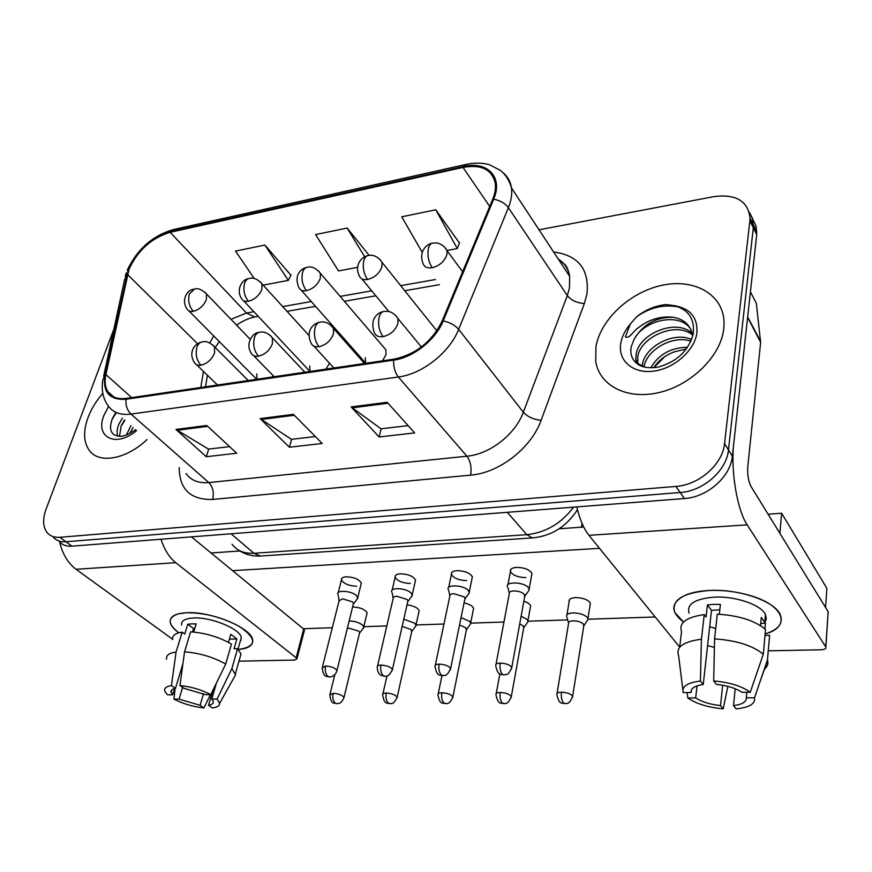 <?xml version="1.0" encoding="UTF-8"?>
<svg xmlns="http://www.w3.org/2000/svg" width="872" height="872" viewBox="0 0 872 872"><rect width="100%" height="100%" fill="white"/><g stroke="black" fill="none" stroke-linecap="round" stroke-linejoin="round"><path stroke-width="1.31" d="M309.756 365.989L309.963 371.461L243.593 300.742M325.986 369.118L329.463 363.166M365.281 357.716L365.673 363.297M382.492 360.834L386.002 354.632L385.871 349.759L383.484 346.969M256.837 373.881L256.869 379.244M272.151 377.009L273.219 375.734M87.919 417.841C83.047 431.52 83.549 442.431 89.424 450.584C99.212 464.111 126.309 459.348 147.019 439.575C126.309 459.348 99.212 464.111 89.424 450.584C83.549 442.431 83.047 431.52 87.919 417.841C91.157 409.251 96.116 401.076 102.798 393.327C96.116 401.076 91.157 409.251 87.919 417.841M595.914 346.816L595.74 361.411C599.38 385.642 627.132 400.194 659.287 392.487C691.431 385.043 720.763 356.081 723.749 328.94L724.065 322.553C723.553 294.605 694.624 278.299 662.469 285.209C630.303 291.804 600.557 319.337 595.914 346.816L595.74 361.411C599.38 385.642 627.132 400.194 659.287 392.487C691.431 385.043 720.763 356.081 723.749 328.94L724.065 322.553C723.553 294.605 694.624 278.299 662.469 285.209C630.303 291.804 600.557 319.337 595.914 346.816M129.056 269.23C137.732 250.373 151.434 238.067 170.149 232.301L463.01 167.413C481.18 164.154 491.928 169.397 495.231 183.12C495.928 188.069 495.089 193.464 492.702 199.296L442.213 320.896C431.967 341.671 415.857 354.424 393.882 359.166L126.331 398.384C117.731 399.474 111.561 397.229 107.845 391.637C105.098 387.146 104.444 381.456 105.894 374.568L129.056 269.23M128.326 269.383L105.076 374.84C102.449 392.117 109.436 400.259 126.015 399.267L393.632 360.136C413.197 357.607 435.662 339.884 443.205 320.907L493.661 199.241C503.46 176.918 487.165 160.633 463.217 166.574L170.422 231.549C154.093 234.895 134.364 252.629 128.326 269.383M59.569 541.959C62.577 545.109 66.686 546.515 71.918 546.166L684.346 498.544C707.323 497.258 730.649 476.712 732.349 456.209L756.722 234.655L753.321 227.734L752.438 218.218L749.342 212.321L752.71 219.145L753.321 227.734L728.469 449.919L753.321 227.734L749.876 220.725L750.04 218.033C748.013 200.952 735.957 193.813 713.885 196.625L539.049 229.816M684.346 498.544L680.182 492.517C703.268 491.165 726.736 470.488 728.469 449.919C726.736 470.488 703.268 491.165 680.182 492.517L65.945 541.752L680.182 492.517L675.985 486.413C699.159 484.996 722.768 464.187 724.545 443.554L749.876 220.725M53.606 537.566C56.604 540.716 60.724 542.112 65.945 541.752C60.724 542.112 56.604 540.716 53.606 537.566M459.468 243.048L435.738 209.781L401.73 216.801L422.255 252.368M290.899 275.181L264.881 245.043L235.527 251.103L254.243 278.528M113.807 329.333L45.976 509.433C42.368 519.647 42.902 527.549 47.589 533.13C50.576 536.291 54.696 537.675 59.928 537.294L675.985 486.413M206.762 425.482L236.715 453.233L206.283 456.71L175.97 429.438L206.762 425.482M387.212 402.275L414.636 432.904L379.113 436.97L351.122 406.919L387.212 402.275M293.373 414.342L322.215 443.467L289.384 447.216L260.096 418.625L293.373 414.342M369.161 255.387L347.154 228.072L315.599 234.579L338.532 270.92L357.564 267.333M289.384 447.216L291.64 439.325M315.348 436.534L291.455 439.346L260.096 418.625M379.113 436.97L381.173 428.784M408.107 425.623L380.988 428.806L351.122 406.919M206.283 456.71L208.713 449.08M229.576 446.617L208.506 449.102L175.97 429.438M347.154 228.072L364.692 256.76M264.881 245.043L288.327 280.392L263.148 285.133M288.327 280.392L291.095 274.8M435.738 209.781L457.288 248.531L446.965 250.482M457.288 248.531L459.62 242.645M756.722 234.655L756.111 226.11L752.754 219.308M362.828 628.799L363.766 626.837L362.469 625.039C358.937 622.423 354.49 621.06 349.149 620.973L349.149 620.973M359.395 633.508L359.656 632.429L358.708 631.132L349.073 628.2L347.318 628.439M356.713 599.718L357.869 598.236L356.43 595.543C351.471 590.682 336.047 589.712 337.813 594.344M353.204 604.492L353.509 603.25L352.506 601.854L342.445 598.77L339.034 600.972L322.477 666.84M415.039 627.044L416.097 625.616L414.854 623.262L403.791 619.174M411.671 631.851L411.083 629.486L402.145 626.488M469.659 625.202L470.782 623.633L469.67 621.387L461.037 617.583M466.357 630.107L465.877 627.764L459.522 624.995M526.884 623.262L528.061 621.54L527.07 619.436L521.118 616.221M523.647 628.265L523.265 625.954L519.723 623.905M586.878 621.213L588.12 619.338L587.259 617.387C584.055 614.488 579.291 612.994 572.959 612.918C568.184 613.256 566.07 614.575 566.626 616.886M583.728 626.336L583.433 624.058C581.112 621.976 577.667 620.908 573.1 620.831C569.634 621.06 568.108 622.009 568.511 623.665L557.077 693.36M411.094 597.2L412.314 595.565L411.017 592.982C406.112 587.87 389.719 587.052 391.724 591.99M407.649 602.072L407.954 600.721L407.06 599.446L396.825 596.284C394.068 596.481 392.825 597.298 393.108 598.704L377.543 666.012M468.101 594.551L469.398 592.753L468.231 590.3C463.413 584.905 445.952 584.273 448.23 589.527M464.732 599.522L465.038 598.061L464.264 596.917L453.832 593.668C450.802 593.908 449.462 594.791 449.788 596.339L435.324 665.14M527.942 591.761L529.315 589.777L528.279 587.488C523.571 581.798 504.921 581.373 507.504 586.965M524.65 596.84L524.29 594.257C521.794 592.066 518.251 590.954 513.673 590.933C510.338 591.194 508.867 592.175 509.259 593.865L496.026 664.246M115.9 412.369L112.532 418.168C108.27 429.667 110.875 435.728 120.369 436.349C124.707 436.163 129.786 433.918 135.585 429.613M126.418 434.943L130.953 425.591M129.732 433.439L133.089 427.444M117.785 436.229C116.543 432.774 116.979 428.632 119.093 423.814L122.374 418.113M119.464 436.36L121.263 425.689L124.533 419.988M111.954 419.563L116.259 412.794M121.012 426.266L124.87 420.293M635.47 362.262C640.255 367.09 647.831 368.682 658.197 367.068C676.857 361.869 688.531 350.817 693.207 333.922C694.886 319.185 688.662 309.767 674.557 305.69L665.968 304.568C655.341 305.69 645.553 309.756 636.625 316.787L630.325 324.057L625.409 336.875C629.442 339.306 633.65 330.412 639.056 327.196C649.509 319.25 660.911 315.937 673.26 317.277C656.158 316.983 643.122 324.286 634.162 339.208L631.284 346.576C630.031 352.898 631.426 358.13 635.47 362.262L644.866 367.134M642.195 366.382L642.533 363.973C645.258 346.598 673.653 331.197 691.616 339.481M644.016 366.927L644.114 366.414C646.839 349.934 672.563 334.728 690.918 341.181M636.604 363.297L635.819 359.591L636.157 354.087C639.154 333.398 677.086 317.953 692.379 333.573M637.759 364.158L637.759 356.572C640.658 336.548 676.705 321.06 692.673 335.11M673.26 317.277C684.28 319.228 690.788 325.42 692.782 335.84M634.162 339.208C644.386 319.555 679.975 312.002 690.853 329.289M653.847 367.679L664.78 356.637M686.297 348.996L674.601 351.765C665.663 354.948 658.709 360.256 653.771 367.679M650.828 367.788C658.556 354.468 670.797 347.623 687.539 347.241M636.625 316.787C649.694 307.511 663.603 304.219 678.372 306.911M178.825 632.799C167.391 623.818 167.326 617.474 178.64 613.757L186.499 612.722C204.713 612.7 222.327 617.278 239.353 626.445C257.382 638.871 257.044 646.566 238.318 649.509C248.76 648.528 253.523 645.247 252.629 639.677C251.201 627.818 210.697 611.087 186.499 612.722C174.891 613.474 169.473 616.7 170.247 622.412C170.977 625.693 173.833 629.159 178.825 632.799M59.601 541.992C62.566 554.167 68.06 563.268 76.06 569.285L172.623 639.263M161.026 539.234C164.296 549.578 169.201 557.393 175.752 562.691L296.164 657.771L303.674 629.072L191.459 536.869M303.674 629.072L304.47 630.129L296.971 658.807L294.692 660.071L238.972 661.161M296.971 658.807L296.164 657.771M304.47 630.129L304.284 630.838M240.509 640.375L241.141 640.135M683.528 622.041C669.816 611.359 670.688 602.29 686.166 594.846C692.466 592.35 700.281 590.878 709.623 590.453C723.411 589.963 736.982 591.674 750.345 595.609C784.549 605.462 791.34 626.913 765.147 633.955C778.729 629.54 783.721 623.011 780.135 614.368C774.303 600.982 738.748 588.818 709.623 590.453C682.7 592.764 671.091 600.121 674.808 612.526L683.528 622.041M747.577 317.8L733.744 443.488C730.496 470.259 737.156 510.131 747.184 524.846L825.773 646.904L828.171 611.686L751.064 486.576C748.372 481.322 747.282 474.651 747.784 466.585L760.646 342.336L747.598 317.255M576.784 506.905C579.738 519.352 583.793 528.824 588.949 535.321L679.669 647.122M828.171 611.686L825.86 647.046C826.34 648.659 824.738 649.575 821.053 649.793L768.254 650.828M828.247 611.839L828.16 613.158M750.421 291.88L756.329 303.238L760.646 342.336M764.798 621.747L765.66 621.191M525.827 577.58C518.033 577.395 512.9 575.389 510.414 571.563C509.891 569.187 511.908 567.792 516.497 567.378C524.301 567.541 529.457 569.536 531.964 573.362L531.56 575.618M466.727 580.589C458.966 580.36 453.865 578.321 451.413 574.474C450.966 572.294 452.819 571.029 456.983 570.659C464.754 570.877 469.888 572.904 472.362 576.752L471.937 578.834M410.363 583.455C402.646 583.183 397.567 581.112 395.147 577.264C394.776 575.269 396.488 574.114 400.281 573.798C408.009 574.059 413.099 576.12 415.552 579.967L415.116 581.875M569.144 601.647C568.599 599.304 570.702 597.952 575.466 597.582C583.019 597.778 587.99 599.642 590.377 603.162L590.05 605.255M356.561 586.202C348.876 585.875 343.841 583.782 341.443 579.945C341.137 578.125 342.707 577.068 346.162 576.784C353.868 577.09 358.926 579.172 361.346 583.019L360.91 584.774M352.593 606.945L352.593 606.945C360.005 607.315 364.845 609.266 367.134 612.82L366.763 614.357M211.079 552.979L239.844 550.984M559.203 528.748L583.739 527.037M768.09 514.197L781.661 513.259L826.885 588.349L825.566 607.468M655.21 616.984L588.12 619.218M567.694 619.894L528.051 621.213M503.962 622.019L470.749 623.131M443.968 624.014L416.031 624.952M386.819 625.922L363.798 626.685M332.297 627.742L303.238 628.712M232.606 570.669L599.511 548.335M407.028 604.83C413.535 605.735 417.59 607.664 419.181 610.585L418.811 612.253M464.046 602.912C469.31 604.1 472.504 605.877 473.616 608.242L473.256 610.04M523.854 601.211C527.604 602.454 529.86 603.969 530.623 605.768L530.274 607.719M781.661 513.259L779.884 533.337M203.514 693.698L200.124 705.306L179.076 699.137L182.597 687.387M174.564 688.564L172.678 694.788L171.065 692.292C170.607 690.33 172.067 689.033 175.446 688.379L182.924 663.679M192.527 631.971L193.562 628.548L194.838 628.32M181.594 625.039C181.016 620.853 184.984 618.51 193.464 617.986C211.024 616.853 240.269 628.93 241.304 637.552L240.171 641.563M172.678 639.579C172.002 635.688 175.174 633.214 182.183 632.135L184.766 634.042L187.763 624.221L191.687 623.862L196.167 623.905L193.704 632.069M216.387 683.136L211.798 699.061L217.084 699.05L231.876 668.617L237.533 648.703L234.067 648.79L236.879 638.958L230.797 634.315L228.475 642.381M190.608 631.851C205.629 632.974 219.232 637.051 231.429 644.081L225.695 664.061L210.773 694.624L205.476 694.646L183.948 688.313L179.948 685.545L184.548 651.82L190.608 631.851M237.533 648.703L241.01 653.967L239.745 658.436M182.183 632.135L176.079 652.027L171.435 685.621L175.446 688.379M166.607 659.199C165.887 655.406 169.048 653.019 176.079 652.027M184.548 651.82C199.655 653.041 213.368 657.117 225.695 664.061M231.876 668.617L235.582 674.797L233.347 678.787M172.678 694.788L167.555 694.81L165.004 691.605C163.729 688.466 165.865 686.471 171.435 685.621M179.948 685.545C191.142 686.7 201.421 689.73 210.773 694.624M217.084 699.05L219.646 703.279C219.722 705.775 217.292 707.334 212.365 707.944L208.55 705.306L212.888 690.297M211.798 699.061L213.193 701.284C213.684 703.344 212.136 704.685 208.55 705.306M200.124 705.306L203.961 707.922L210.425 694.624M203.961 707.922C193.148 706.778 183.153 703.846 173.964 699.148L179.076 699.137M175.098 688.444L173.964 699.148M187.763 624.221L193.562 628.548M229.391 639.187L236.879 638.958M722.67 685.239L720.544 705.601C710.091 704.434 701.797 701.884 695.671 697.938L697.044 685.872M691.431 689.85L691.115 692.532C690.526 688.477 694.57 685.806 703.246 684.487L711.508 610.367L719.825 609.735M689.109 613.201C686.406 604.122 694.875 598.77 714.506 597.146C735.641 596.023 761.256 604.841 765.453 614.553L766.357 618.564L765.027 622.292M679.648 647.307L681.544 631.753C678.558 622.957 686.122 617.234 704.238 614.597L706.058 617.016L707.432 604.885L713.71 604.383L720.403 604.405L719.335 614.248M764.886 628.843L765.387 623.295L761.311 617.409L760.548 625.638M717.285 614.161C738.813 615.469 754.901 620.57 765.551 629.453L763.305 654.218L750.258 692.27L741.996 692.303C735.826 688.204 727.324 685.566 716.479 684.4L713.688 680.923L714.582 638.904L717.285 614.161M746.835 692.281L746.301 697.818L754.52 697.807L767.447 659.951L769.638 635.296L765.017 635.416M769.638 635.296L769.049 641.89M704.238 614.597L701.426 639.22L700.412 681.043L703.246 684.487M682.852 689.719L678.623 655.766C675.582 647.166 683.179 641.65 701.426 639.22M714.582 638.904C736.295 640.364 752.536 645.465 763.305 654.218M767.447 659.951L767.589 660.377C768.515 663.625 767.491 666.524 764.515 669.064M691.115 692.532L683.212 692.564C681.523 686.558 687.256 682.722 700.412 681.043M713.688 680.923C729.646 682.351 741.843 686.133 750.258 692.27M754.52 697.807C755.468 703.802 749.342 707.497 736.153 708.871L733.516 705.601L735.205 688.727M746.301 697.818C746.497 701.862 742.236 704.456 733.516 705.601M715.727 628.45L709.677 626.772M714.397 647.438L707.584 645.585M720.544 705.601L723.204 708.849L727.848 686.351M723.204 708.849C707.999 707.421 696.194 703.791 687.812 697.96L695.671 697.938M687.114 692.542L687.812 697.96M707.432 604.885L711.508 610.367M760.755 623.426L765.387 623.295M170.149 232.301L246.482 313.015L230.982 319.337M213.76 335.971L209.76 342.925M553.622 251.964C578.365 255.289 589.483 269.339 586.943 294.093L584.36 303.489L541.087 420.315C531.342 448.055 499.166 472.984 470.618 475.142L212.615 499.449C190.532 499.961 179.392 489.345 179.218 467.599M493.661 199.241C500.168 200.44 505.073 203.252 508.387 207.645L567.323 295.575L569.449 288.076L569.678 276.37C568.315 268.838 564.522 263.061 558.276 259.038M103.648 376.203L124.478 280.108L126.713 274.767M393.632 360.136C393.414 367.036 394.983 372.66 398.351 376.998L130.996 414.091C127.214 410.352 125.557 405.415 126.015 399.267M443.205 320.907C449.887 322.357 455.042 325.169 458.661 329.354C449.625 352.506 422.179 374.11 398.351 376.998L466.923 456.209C489.77 454.279 515.396 434.365 523.342 412.216L567.323 295.575C571.258 300.415 576.937 303.042 584.36 303.489M186.063 473.561C190.946 480.428 198.533 483.426 208.833 482.576L130.996 414.091C120.423 415.355 112.793 412.565 108.128 405.72C102.983 398.657 101.217 390.067 102.831 379.952L105.076 374.84M503.395 172.983C507.853 176.733 510.545 181.703 511.461 187.894C512.278 193.955 511.254 200.538 508.387 207.645L458.661 329.354L523.342 412.216C527.593 416.794 533.511 419.497 541.087 420.315M463.217 166.574L466.084 164.416C474.651 162.574 482.565 162.726 489.824 164.863L500.735 170.574C505.847 174.901 509.422 180.678 511.461 187.894L569.678 276.37C568.326 269.557 566.473 265.382 564.119 263.835L559.05 260.216M465.267 164.601L173.964 229.423L170.422 231.549M59.928 537.294L71.918 546.166M724.545 443.554L732.349 456.209M212.615 499.449C214.207 492.626 212.942 487.001 208.833 482.576L466.923 456.209C470.542 461.255 471.774 467.566 470.618 475.142M463.01 167.413L489.715 206.468M435.444 279.52L400.717 285.678M371.734 290.812L340.178 296.404M311.293 301.527L282.702 306.595M253.883 311.707L246.482 313.015L254.766 316.961L256.172 316.71M127.486 274.484L197.552 343.721M105.894 374.568L131.672 397.599M203.481 371.418L200.789 387.473M294.289 415.257L261.175 419.497M207.7 426.353L177.092 430.278M388.073 403.235L352.157 407.845M232.017 544.259C236.988 550.755 244.291 553.764 253.926 553.273L231.069 533.784M262.08 555.944L260.51 556.042L253.926 553.273L526.819 534.678L507.275 512.311M533.708 537.817L532.345 537.915L526.819 534.678C545.621 532.716 561.208 523.549 573.58 507.155M250.21 339.295L206.435 293.864C201.944 289.548 197.999 287.923 194.62 288.992L189.398 293.908C187.742 300.426 189.028 306.225 193.257 311.326C199.372 309.636 203.754 305.712 206.402 299.543L206.435 293.864L204.811 292.076M193.421 289.253C186.902 290.158 180.995 300.153 187.022 309.015C188.156 311.042 190.238 311.816 193.257 311.326M343.764 698.418L344.004 697.437C340.81 704.849 338.554 703.094 336.657 703.682L335.24 703.094C333.039 700.892 332.341 697.622 333.126 693.284L329.812 695.017C331.36 705.721 334.597 702.374 336.657 703.682L337.104 703.671M359.656 632.429L344.004 697.437C342.227 695.082 338.608 693.698 333.126 693.284M336.723 671.56L336.995 670.426C335.426 677.086 328.068 677.457 329.409 676.955L327.828 676.291C325.518 673.936 324.787 670.514 325.616 666.012L322.193 667.963C323.752 678.983 327.283 675.691 329.409 676.955L329.91 676.944M200.909 365.226C197.835 365.641 195.699 364.79 194.478 362.687C191.262 357.673 190.935 352.768 193.475 348.004C195.731 344.538 198.805 342.478 202.675 341.824C200.059 342.064 198.14 343.884 196.919 347.263C195.219 354.141 196.549 360.125 200.909 365.226C207.274 363.613 211.82 359.547 214.556 353.018L214.501 346.805L212.67 344.843M353.509 603.25L336.995 670.426C335.11 667.865 331.316 666.404 325.616 666.012M308.95 335.415L261.949 283.814C257.567 279.116 253.458 277.307 249.61 278.397C247.299 278.648 245.621 280.315 244.552 283.378C242.983 290.038 244.269 296 248.411 301.265C254.82 299.51 259.311 295.477 261.905 289.177L261.949 283.814L260.139 281.678M248.444 278.648C242.514 279.193 235.604 289.33 241.522 298.54C242.699 300.884 244.999 301.799 248.411 301.265M396.956 698.232L397.196 697.164C392.847 706.571 390.362 702.581 389.73 703.671L388.345 703.061C386.209 700.816 385.511 697.469 386.252 693.033C383.56 693.109 382.361 693.741 382.655 694.94C384.432 705.808 387.768 702.396 389.73 703.671L390.155 703.66M411.933 630.674L397.196 697.164C395.408 694.799 391.768 693.414 386.252 693.033M385.871 349.759L320.384 273.296C316.122 268.162 311.816 266.145 307.478 267.246C305.255 267.475 303.63 269.165 302.617 272.293C301.145 279.105 302.421 285.231 306.464 290.67C313.19 288.839 317.811 284.708 320.329 278.266L320.384 273.296L318.389 270.756M306.366 267.486C302.464 268.304 293.145 273.786 298.856 287.455C300.066 290.191 302.595 291.259 306.464 290.67M452.677 698.025L452.906 696.859C448.655 706.593 446.05 702.538 445.309 703.66L443.979 703.039C441.908 700.739 441.21 697.317 441.897 692.771C438.954 692.859 437.657 693.556 437.984 694.853C439.978 705.862 443.401 702.396 445.309 703.66L445.723 703.66M466.618 628.832L452.906 696.859C451.118 694.494 447.445 693.131 441.897 692.771M436.818 330.815L381.99 262.276C376.061 253.24 368.257 255.54 368.464 255.485C366.327 255.703 364.779 257.414 363.831 260.608C362.458 267.573 363.733 273.873 367.646 279.509C374.72 277.59 379.483 273.35 381.914 266.756L381.99 262.276L379.81 259.267M367.406 255.714C364.365 256.553 361.793 258.417 359.711 261.317C356.986 265.982 356.833 270.778 359.242 275.705C360.452 278.887 363.253 280.152 367.646 279.509M511.101 697.796L511.33 696.543C507.188 706.603 504.441 702.494 503.591 703.649L502.316 703.017C500.321 700.652 499.634 697.153 500.245 692.499C497.018 692.597 495.601 693.36 495.983 694.777C498.304 706.026 501.705 702.342 503.591 703.649L503.972 703.649M523.898 626.903L511.33 696.543C509.521 694.177 505.825 692.826 500.245 692.499M462.618 271.748L447.02 250.722C444.142 244.291 436.011 242.438 436.741 243.005L432.817 243.081C430.79 243.277 429.329 244.999 428.446 248.28C427.193 255.409 428.457 261.883 432.229 267.726C439.684 265.72 444.578 261.349 446.922 254.613L447.02 250.722L444.655 247.158M431.825 243.299C427.836 243.964 418.298 250.155 422.942 263.246C424.13 266.93 427.226 268.423 432.229 267.726M572.457 697.546L572.664 696.194C568.642 706.636 565.612 702.472 564.751 703.639L563.541 702.996C561.644 700.565 560.958 696.979 561.503 692.205C557.96 692.335 556.412 693.164 556.859 694.701C559.442 706.091 562.931 702.342 564.751 703.639L565.121 703.639M583.957 624.864L572.664 696.194C570.844 693.85 567.116 692.521 561.503 692.205M392.16 670.699L392.444 669.467C388.204 678.667 385.337 675.56 384.726 676.301L383.19 675.615C380.944 673.206 380.214 669.696 380.988 665.096C378.175 665.216 376.933 665.925 377.26 667.233C377.587 674.666 381.271 675.277 381.391 675.495L385.206 676.291M304.851 372.213L272.391 337.813C268.282 333.191 264.151 331.327 259.987 332.221C257.436 332.45 255.583 334.292 254.417 337.737C252.815 344.789 254.144 350.936 258.406 356.212C265.088 354.523 269.764 350.348 272.424 343.666L272.391 337.813L270.342 335.448M258.733 332.461C253.076 332.396 244.781 343.546 251.256 353.182C252.52 355.656 254.907 356.67 258.406 356.212M407.954 600.721L392.444 669.467C390.547 666.906 386.732 665.445 380.988 665.096M450.366 669.805L450.639 668.453C446.519 677.991 443.488 674.863 442.769 675.615L441.297 674.917C439.128 672.432 438.398 668.846 439.107 664.126C436.022 664.268 434.67 665.053 435.041 666.481C437.134 677.915 440.774 674.329 442.769 675.615L443.227 675.604M364.496 363.471L333.464 328.417C329.605 323.37 325.256 321.267 320.406 322.095C317.953 322.302 316.176 324.166 315.075 327.709C313.571 334.913 314.89 341.246 319.043 346.696C326.074 344.941 330.88 340.647 333.464 333.812L333.464 328.417L331.175 325.561M319.217 322.324C313.942 323.37 305.2 330.39 311.086 343.088C312.394 345.999 315.043 347.198 319.043 346.696M465.038 598.061L450.639 668.453C448.731 665.892 444.884 664.453 439.107 664.126M511.537 668.835L511.81 667.374C509.978 672.083 508.191 674.438 506.436 674.427L503.776 674.895L502.359 674.176C500.277 671.625 499.558 667.941 500.201 663.112C496.789 663.265 495.307 664.126 495.754 665.696C498.152 677.293 501.771 673.598 503.776 674.895L504.201 674.884M421.383 346.969L397.981 318.574C393.763 311.642 386.928 311.064 387.8 311.369L384.214 311.402C381.871 311.587 380.181 313.484 379.146 317.103C377.75 324.493 379.069 331.011 383.081 336.647C390.493 334.815 395.441 330.401 397.937 323.403L397.981 318.574L395.452 315.141M383.081 311.62C378.982 312.34 369.172 317.702 374.241 332.33C375.56 335.764 378.503 337.202 383.081 336.647M524.944 595.249L511.81 667.374C509.869 664.824 506 663.396 500.201 663.112M108.564 406.352L103.823 415.617C94.841 437.591 116.249 448.143 136.632 430.528M630.325 324.057C625.093 330.172 621.899 336.603 620.744 343.339C617.768 360.572 632.756 373.892 653.433 371.178C674.067 368.725 694.799 350.391 696.902 332.69C697.785 317.561 690.341 308.568 674.557 305.69M175.752 562.691L76.06 569.285M747.184 524.846L588.949 535.321M747.664 316.983L760.635 341.366M301.178 290.093L365.433 362.807M126.244 272.98L125.274 276.271M127.268 270.189C137.068 249.425 152.295 235.909 172.939 229.652M750.04 218.033L756.874 231.985M107.845 391.637L113.883 396.967M207.427 375.243L205.52 386.776M215.231 347.536L219.275 341.53M236.508 325.082C243.114 320.711 249.196 318.008 254.766 316.961L258.243 316.351M439.401 284.675L404.761 290.736M375.843 295.793L344.364 301.298M315.533 306.334L287.008 311.326M577.46 509.673C566.462 526.699 551.42 536.117 532.345 537.915L260.51 556.042C252.172 556.445 244.694 554.374 238.1 549.829M367.134 612.82L363.766 626.837M256.695 379.276L188.853 310.868M359.7 632.898L363.82 627.502M330.052 694.047L334.815 674.699M341.889 578.201L338.238 592.633M339.055 600.176L338.183 595.162M248.215 380.519L214.501 346.805C210.13 342.533 206.195 340.876 202.675 341.824M361.346 583.019L357.803 597.473M353.552 603.795L357.869 598.236M217.499 385.021L196.571 364.725M419.181 610.585L416.02 624.908M411.987 631.175L416.097 625.616M382.895 693.872L386.961 675.974M473.616 608.242L470.684 622.881M466.694 629.366L470.782 623.633M438.224 693.698L441.973 675.571M530.623 605.768L527.942 620.744M388.879 311.555L361.836 278.855M523.985 627.459L528.061 621.54M496.223 693.534L499.885 673.849M590.377 603.162L587.968 618.499M568.457 622.739L567.116 617.747M582.06 523.418L581.439 527.2M569.481 599.565L566.964 614.847M584.066 625.453L588.12 619.338M395.594 575.367L392.16 590.115M393.119 597.832L392.149 592.851M415.552 579.967L412.227 594.748M408.02 601.298L412.314 595.565M274.168 376.715L253.654 355.645M451.849 572.413L448.655 587.499M449.788 595.391L448.699 590.442M472.362 576.752L469.289 591.881M465.114 598.672L469.398 592.753M333.856 367.962L313.822 346.064M510.839 569.329L507.918 584.763M509.226 592.84L508.027 587.924M531.964 573.362L529.162 588.851M525.053 595.903L529.315 589.777M637.432 362.076L635.819 359.591M760.667 341.791L747.631 317.31M171.065 692.292L171.806 689.839M238.002 649.182L241.304 637.552M235.418 673.762L241.01 653.967M219.646 703.279L235.582 674.797M764.788 621.791L765.453 614.553M759.501 683.234L767.589 660.377"/></g></svg>
